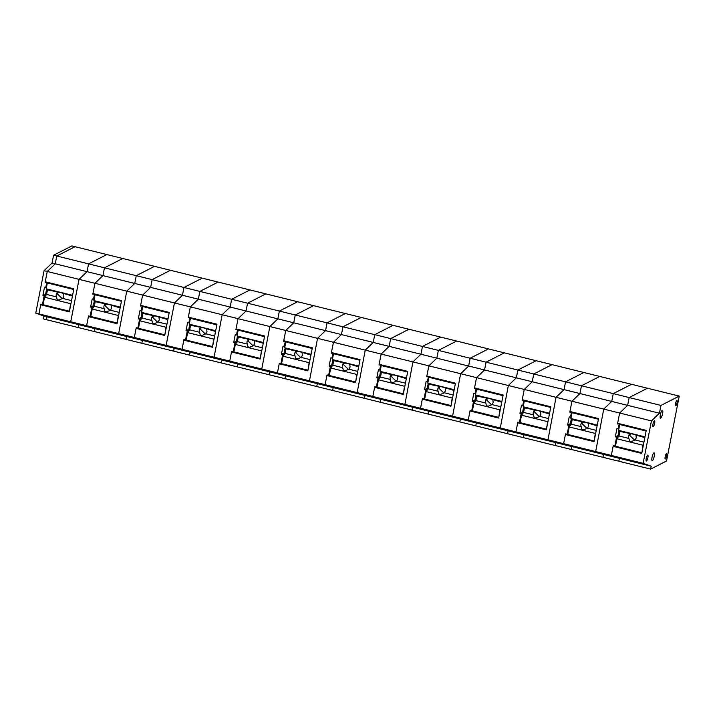 <?xml version="1.0" encoding="UTF-8"?>
<svg xmlns="http://www.w3.org/2000/svg" width="715" height="715" viewBox="0 0 715 715"><rect width="100%" height="100%" fill="white"/><g stroke="black" fill="none" stroke-linecap="round" stroke-linejoin="round"><path stroke-width="1.07" d="M47.601 282.345L45.108 282.407L47.253 271.486L55.243 263.808L47.253 271.486L79.052 279.351L87.042 271.673L79.052 279.351L70.731 321.768L78.802 324.664L47.002 316.799L46.439 319.685L43.258 318.899L43.821 316.012L47.002 316.799L38.932 313.903L40.844 304.152L42.435 304.545L44.187 295.617L42.909 295.304L44.5 287.189L46.52 287.126M43.821 316.012L35.75 313.116L44.071 270.699L47.253 271.486L45.233 281.755L73.86 288.833L69.337 311.874L40.719 304.796L38.932 313.903L47.002 316.799M40.719 304.796L41.613 304.34M55.243 263.808L56.771 256.015L55.243 263.808L87.042 271.673L88.571 263.88L53.589 255.228L52.061 263.022L55.243 263.808M650.632 469.094L651.204 466.207L619.404 458.342L618.832 461.229L619.404 458.342L571.705 446.544L571.133 449.44L602.933 457.296L603.505 454.409L595.667 451.603L603.505 454.409L602.933 457.296L650.632 469.094L666.523 460.996L679.25 396.101L660.964 405.423L659.436 413.216L651.454 420.894L603.746 409.096L595.667 451.603L603.746 409.096L611.736 401.419L603.746 409.096L556.047 397.308L547.967 439.805L556.047 397.308L564.037 389.621L556.047 397.308L508.347 385.51L500.268 428.017L508.347 385.51L516.337 377.824L508.347 385.51L460.648 373.713L452.568 416.219L460.648 373.713L468.638 366.035L460.648 373.713L412.948 361.915L404.869 404.422L412.948 361.915L420.938 354.238L412.948 361.915L365.249 350.127L357.169 392.624L365.249 350.127L373.239 342.44L365.249 350.127L317.549 338.329L309.47 380.836L317.549 338.329L325.54 330.643L317.549 338.329L269.85 326.532L261.77 369.038L269.85 326.532L277.84 318.854L269.85 326.532L222.151 314.734L214.071 357.241L222.151 314.734L230.141 307.057L222.151 314.734L174.451 302.945L166.13 345.363L174.451 302.945L182.441 295.259L174.451 302.945L126.752 291.148L118.672 333.655L126.752 291.148L134.742 283.462L126.752 291.148L94.952 283.283L102.942 275.597L87.042 271.673L88.571 263.88L106.848 254.558L75.048 246.693L56.771 256.015L75.048 246.693L71.875 245.906L53.589 255.228M571.705 446.544L563.626 443.658L571.705 446.544L555.805 442.612L555.233 445.508L555.805 442.612L547.967 439.805L555.805 442.612L508.106 430.823L507.534 433.71L508.106 430.823L500.268 428.017L508.106 430.823L460.406 419.026L459.834 421.913L460.406 419.026L452.568 416.219L460.406 419.026L412.707 407.228L412.135 410.115L412.707 407.228L404.869 404.422L412.707 407.228L365.007 395.431L364.435 398.327L365.007 395.431L357.169 392.624L365.007 395.431L317.308 383.642L316.736 386.529L317.308 383.642L309.47 380.836L317.308 383.642L269.609 371.845L269.037 374.731L269.609 371.845L261.77 369.038L269.6 371.845L221.9 360.047L221.337 362.934L221.9 360.047L214.071 357.241L221.9 360.047L174.201 348.25L173.638 351.145L174.201 348.25L166.372 345.443L174.201 348.25L126.501 336.461L125.938 339.348L126.501 336.461L118.672 333.655L126.501 336.461L78.802 324.664L78.239 327.55L78.802 324.664L70.731 321.768L35.75 313.116M94.702 328.596L86.631 325.7L94.702 328.596L94.139 331.483L46.439 319.685M659.436 413.216L627.636 405.351L619.646 413.029L627.636 405.351L579.937 393.554L571.946 401.24L579.937 393.554L532.237 381.756L524.247 389.443L532.237 381.756L484.538 369.959L476.548 377.645L484.538 369.959L436.838 358.17L428.848 365.848L436.838 358.17L389.139 346.373L381.149 354.059L389.139 346.373L341.439 334.575L333.449 342.262L341.439 334.575L293.74 322.778L285.75 330.464L293.74 322.778L246.04 310.989L238.05 318.667L246.04 310.989L198.341 299.192L190.351 306.878L198.341 299.192L150.642 287.394L142.651 295.081L150.642 287.394L102.942 275.597L94.952 283.283L92.932 293.552L121.559 300.631L117.037 323.672L88.419 316.593L86.631 325.7L88.544 315.941L90.135 316.334L91.886 307.414L90.608 307.101L92.208 298.986L94.219 298.924M88.419 316.593L89.312 316.137M102.942 275.597L104.47 267.812L102.942 275.597M122.748 258.49L104.47 267.812L88.571 263.88L106.848 254.558L122.748 258.49L104.47 267.812L136.27 275.677L154.547 266.346L122.748 258.49M134.742 283.462L136.27 275.677L154.547 266.346L170.447 270.279L152.17 279.61L150.642 287.394L152.17 279.61L136.27 275.677L134.742 283.462M143 305.931L140.506 305.993L142.651 295.081L140.641 305.35L169.258 312.428L164.736 335.46L136.118 328.391L134.331 337.498L142.401 340.385L134.331 337.498L70.731 321.768L79.052 279.351L94.952 283.283L92.807 294.205L93.71 293.74M142.401 340.385L141.838 343.28L94.139 331.483M136.118 328.391L137.012 327.926M202.247 278.144L170.447 270.279L152.17 279.61L183.97 287.475L202.247 278.144L183.97 287.475L182.441 295.259L183.97 287.475L199.869 291.407L198.341 299.192L199.869 291.407L218.147 282.076L199.869 291.407L231.669 299.263L249.955 289.941L202.247 278.144M190.699 317.728L188.206 317.791L190.351 306.878L188.34 317.147L216.958 324.217L212.435 347.258L183.818 340.179L182.03 349.295L190.101 352.182L182.03 349.295L134.331 337.498L136.243 327.738L137.834 328.131L139.586 319.212L138.317 318.89L139.908 310.784L141.919 310.721M190.101 352.182L189.538 355.078L141.838 343.28M183.818 340.179L184.711 339.723M230.141 307.057L231.669 299.263L249.955 289.941L265.855 293.874L247.569 303.196L246.04 310.989L247.569 303.196L231.669 299.263L230.141 307.057M238.399 329.526L235.905 329.588L238.05 318.667L236.039 328.936L264.657 336.014L260.135 359.055L231.517 351.977L229.73 361.084L237.8 363.98L229.73 361.084L182.03 349.295L183.943 339.536L185.534 339.929L187.285 331L186.016 330.688L187.607 322.572L189.618 322.51M237.8 363.98L237.237 366.867L189.538 355.078M231.517 351.977L232.411 351.521M297.655 301.739L265.855 293.874L247.569 303.196L279.368 311.061L297.655 301.739L279.368 311.061L277.84 318.854L279.368 311.061L295.268 314.993L293.74 322.778L295.268 314.993L313.554 305.671L295.268 314.993L327.068 322.858L345.354 313.528L297.655 301.739M286.098 341.314L283.605 341.386L285.75 330.464L283.739 340.733L312.357 347.812L307.834 370.853L279.216 363.774L277.429 372.881L285.508 375.777L277.429 372.881L229.73 361.084L231.642 351.333L233.233 351.726L234.985 342.798L233.716 342.485L235.306 334.37L237.317 334.307M285.508 375.777L284.936 378.664L237.237 366.867M279.216 363.774L280.119 363.318M325.54 330.643L327.068 322.858L345.354 313.528L361.254 317.46L342.968 326.791L341.439 334.575L342.968 326.791L327.068 322.858L325.54 330.643M333.798 353.112L331.304 353.174L333.449 342.262L331.438 352.531L360.056 359.609L355.534 382.65L326.916 375.572L325.128 384.679L333.208 387.566L325.128 384.679L277.429 372.881L279.342 363.122L280.932 363.515L282.684 354.595L281.415 354.282L283.006 346.167L285.017 346.105M333.208 387.566L332.636 390.462L284.936 378.664M326.916 375.572L327.819 375.107M393.053 325.325L361.254 317.46L342.968 326.791L374.767 334.656L393.053 325.325L374.767 334.656L373.239 342.44L374.767 334.656L390.667 338.588L389.139 346.373L390.667 338.588L408.953 329.257L390.667 338.588L422.467 346.444L440.753 337.123L393.053 325.325M381.497 364.909L379.013 364.972L381.149 354.059L379.138 364.328L407.756 371.398L403.233 394.439L374.615 387.36L372.828 396.476L380.907 399.363L372.828 396.476L325.128 384.679L327.041 374.919L328.632 375.312L330.384 366.393L329.115 366.071L330.705 357.965L332.716 357.902M380.907 399.363L380.335 402.259L332.636 390.462M374.615 387.36L375.518 386.904M420.938 354.238L422.467 346.444L440.753 337.123L456.653 341.055L438.367 350.377L436.838 358.17L438.367 350.377L422.467 346.444L420.938 354.238M429.197 376.707L426.712 376.769L428.848 365.848L426.837 376.117L455.455 383.195L450.933 406.236L422.315 399.158L420.527 408.265L428.607 411.161L420.527 408.265L372.828 396.476L374.74 386.717L376.331 387.11L378.083 378.181L376.814 377.869L378.405 369.753L380.416 369.691M428.607 411.161L428.035 414.048L380.335 402.259M422.315 399.158L423.217 398.702M488.452 348.92L456.653 341.055L438.367 350.377L470.166 358.242L488.452 348.92L470.166 358.242L468.638 366.035L470.166 358.242L486.066 362.174L484.538 369.959L486.066 362.174L504.352 352.853L486.066 362.174L517.866 370.039L536.152 360.709L488.452 348.92M476.896 388.495L474.411 388.567L476.548 377.645L474.537 387.914L503.154 394.993L498.632 418.034L470.014 410.955L468.227 420.062L476.306 422.958L468.227 420.062L420.527 408.265L422.44 398.514L424.031 398.907L425.783 389.979L424.513 389.666L426.104 381.551L428.115 381.488M476.306 422.958L475.734 425.845L428.035 414.048M470.014 410.955L470.917 410.499M516.337 377.824L517.866 370.039L536.152 360.709L552.052 364.641L533.765 373.972L532.237 381.756L533.765 373.972L517.866 370.039L516.337 377.824M524.596 400.293L522.111 400.355L524.247 389.443L522.236 399.712L550.854 406.79L546.34 429.831L517.714 422.753L515.926 431.86L524.006 434.747L515.926 431.86L468.227 420.062L470.139 410.303L471.73 410.696L473.482 401.776L472.213 401.464L473.804 393.348L475.815 393.286M524.006 434.747L523.434 437.643L475.734 425.845M517.714 422.753L518.616 422.288M583.851 372.506L552.052 364.641L533.765 373.972L565.565 381.837L583.851 372.506L565.565 381.837L564.037 389.621L565.565 381.837L581.465 385.769L579.937 393.554L581.465 385.769L599.751 376.439L581.465 385.769L613.264 393.625L631.551 384.304L583.851 372.506M572.295 412.09L569.81 412.153L571.946 401.24L569.935 411.509L598.553 418.579L594.04 441.62L565.413 434.541L563.626 443.658L515.926 431.86L517.848 422.1L519.43 422.494L521.181 413.574L519.912 413.252L521.503 405.146L523.514 405.083M571.133 449.44L523.434 437.643M565.413 434.541L566.316 434.085M611.736 401.419L613.264 393.625L631.551 384.304L647.45 388.236L629.164 397.558L627.636 405.351L629.164 397.558L613.264 393.625L611.736 401.419M619.994 423.888L617.51 423.95L619.646 413.029L617.635 423.298L646.253 430.376L641.739 453.417L613.113 446.339L611.325 455.446L619.404 458.342L611.325 455.446L563.626 443.658L565.547 433.898L567.129 434.291L568.881 425.362L567.612 425.05L569.203 416.934L571.214 416.872M72.555 295.492L73.779 289.218M71.062 303.062L70.606 303.678L44.536 297.234L46.582 294.437L56.521 296.895L57.137 299.621L58.916 300.059L62.714 298.432L71.545 300.613M69.516 310.954L70.606 303.678M62.33 298.7L57.352 293.883L58.29 292.015M73.413 289.405L47.333 282.952L48.236 282.497M72.269 295.241L46.189 288.797L47.333 282.952M72.438 296.073L58.621 292.042L57.406 292.355A4.049 3.852 -117 0 0 56.521 296.895M57.879 292.024L47.467 289.897L46.189 288.797M63.608 293.883L63.876 296.332L62.714 298.432M69.149 311.15L43.07 304.697L44.536 297.234M46.582 294.437L47.467 289.897M120.254 307.289L121.478 301.015M118.761 314.859L118.306 315.476L92.235 309.032L94.282 306.235L104.22 308.692L104.837 311.409L106.615 311.856L110.414 310.23L119.244 312.41M117.215 322.751L118.306 315.476M110.03 310.489L105.051 305.68L105.99 303.812M121.112 301.203L95.032 294.75L95.935 294.294M119.968 307.039L93.888 300.595L95.032 294.75M120.138 307.87L108.099 304.277L105.105 304.152A4.049 3.852 -117 0 0 104.22 308.692M105.579 303.821L95.167 301.694L93.888 300.595M111.308 305.68L111.576 308.129L110.414 310.23M116.849 322.939L90.769 316.495L92.235 309.032M94.282 306.235L95.167 301.694M167.953 319.078L169.178 312.804M166.47 326.648L166.014 327.273L139.934 320.829L141.981 318.032L151.92 320.49L152.536 323.207L154.315 323.645L158.113 322.018L166.944 324.208M164.915 334.548L166.014 327.273M157.729 322.286L152.751 317.478L153.689 315.601M168.811 312.991L142.732 306.547L143.635 306.092M167.667 318.836L141.588 312.392L142.732 306.547M167.837 319.659L155.807 316.075L152.804 315.941A4.049 3.852 -117 0 0 151.92 320.49M153.278 315.619L142.866 313.483L141.588 312.392M159.007 317.478L159.275 319.927L158.113 322.018M164.548 334.736L138.469 328.292L139.934 320.829M141.981 318.032L142.866 313.483M215.653 330.875L216.877 324.601M214.169 338.445L213.714 339.071L187.634 332.618L189.681 329.83L199.619 332.287L200.236 335.004L202.014 335.442L205.813 333.816L214.643 335.996M212.614 346.346L213.714 339.071M205.428 334.084L200.45 329.266L201.389 327.399M216.511 324.789L190.431 318.345L191.334 317.889M215.367 330.634L189.287 324.181L190.431 318.345M215.537 331.456L203.507 327.872L200.504 327.738A4.049 3.852 -117 0 0 199.619 332.287M200.978 327.416L190.565 325.28L189.287 324.181M206.707 329.275L206.975 331.724L205.813 333.816M212.248 346.534L186.168 340.081L187.634 332.618M189.681 329.83L190.565 325.28M263.352 342.673L264.577 336.399M261.869 350.243L261.413 350.859L235.333 344.416L237.38 341.618L247.319 344.076L247.935 346.802L249.714 347.24L253.512 345.613L262.342 347.794M260.314 358.135L261.413 350.859M253.128 345.881L248.15 341.064L249.088 339.196M264.21 336.586L238.131 330.142L239.033 329.678M263.066 342.422L236.987 335.979L238.131 330.142M263.236 343.254L249.419 339.223L248.203 339.536A4.049 3.852 -117 0 0 247.319 344.076M248.677 339.205L238.265 337.078L236.987 335.979M254.406 341.064L254.674 343.513L253.512 345.613M259.947 358.331L233.868 351.878L235.333 344.416M237.38 341.618L238.265 337.078M311.052 354.47L312.285 348.196M309.568 362.04L309.112 362.657L283.033 356.213L285.079 353.416L295.018 355.873L295.635 358.59L297.422 359.037L301.212 357.411L310.042 359.591M308.013 369.932L309.112 362.657M300.827 357.67L295.858 352.861L296.788 350.994M311.91 348.384L285.839 341.931L286.733 341.475M310.766 354.22L284.686 347.776L285.839 341.931M310.936 355.051L298.906 351.458L295.912 351.333A4.049 3.852 -117 0 0 295.018 355.873M296.376 351.002L285.973 348.875L284.686 347.776M302.105 352.861L302.374 355.31L301.212 357.411M307.647 370.12L281.567 363.676L283.033 356.213M285.079 353.416L285.973 348.875M358.751 366.259L359.985 359.985M357.268 373.829L356.812 374.454L330.732 368.011L332.779 365.213L342.717 367.671L343.334 370.388L345.122 370.826L348.911 369.199L357.741 371.389M355.713 381.73L356.812 374.454M348.527 369.467L343.558 364.659L344.487 362.782M359.609 360.172L333.539 353.728L334.432 353.273M358.465 366.017L332.386 359.574L333.539 353.728M358.635 366.84L346.605 363.256L343.611 363.122A4.049 3.852 -117 0 0 342.717 367.671M344.076 362.8L333.673 360.664L332.386 359.574M349.805 364.659L350.082 367.108L348.911 369.199M355.346 381.917L329.266 375.473L330.732 368.011M332.779 365.213L333.673 360.664M406.451 378.056L407.684 371.782M404.967 385.626L404.511 386.252L378.432 379.799L380.478 377.011L390.417 379.468L391.034 382.185L392.821 382.623L396.619 380.997L405.441 383.177M403.412 393.527L404.511 386.252M396.226 381.265L391.257 376.447L392.186 374.58M407.309 371.97L381.238 365.526L382.132 365.07M406.165 377.815L380.085 371.362L381.238 365.526M406.334 378.637L394.305 375.053L391.311 374.919A4.049 3.852 -117 0 0 390.417 379.468M391.775 374.597L381.372 372.461L380.085 371.362M397.504 376.456L397.781 378.905L396.619 380.997M403.046 393.715L376.966 387.262L378.432 379.799M380.478 377.011L381.372 372.461M454.15 389.854L455.384 383.58M452.667 397.424L452.211 398.041L426.131 391.597L428.178 388.799L438.116 391.257L438.733 393.983L440.52 394.421L444.319 392.794L453.149 394.975M451.12 405.316L452.211 398.041M443.935 393.062L438.956 388.245L439.886 386.377M455.008 383.767L428.937 377.323L429.831 376.859M453.864 389.604L427.785 383.16L428.937 377.323M454.034 390.435L440.217 386.404L439.01 386.717A4.049 3.852 -117 0 0 438.116 391.257M439.475 386.386L429.072 384.259L427.785 383.16M445.204 388.245L445.481 390.694L444.319 392.794M450.745 405.512L424.665 399.059L426.131 391.597M428.178 388.799L429.072 384.259M501.85 401.651L503.083 395.377M500.366 409.221L499.91 409.838L473.83 403.394L475.877 400.597L485.816 403.054L486.432 405.771L488.22 406.218L492.018 404.592L500.849 406.772M498.82 417.113L499.91 409.838M491.634 404.851L486.656 400.043L487.585 398.175M502.708 395.565L476.637 389.112L477.531 388.656M501.564 401.401L475.493 394.957L476.637 389.112M501.733 402.232L489.703 398.639L486.709 398.514A4.049 3.852 -117 0 0 485.816 403.054M487.174 398.183L476.771 396.056L475.493 394.957M492.903 400.043L493.18 402.491L492.018 404.592M498.444 417.301L472.374 410.857L473.83 403.394M475.877 400.597L476.771 396.056M549.549 413.44L550.782 407.166M548.065 421.01L547.61 421.636L521.53 415.192L523.577 412.394L533.515 414.852L534.132 417.569L535.919 418.007L539.718 416.38L548.548 418.57M546.519 428.911L547.61 421.636M539.333 416.648L534.355 411.84L535.294 409.972M550.407 407.353L524.336 400.909L525.23 400.454M549.263 413.199L523.192 406.755L524.336 400.909M549.433 414.021L537.403 410.437L534.409 410.303A4.049 3.852 -117 0 0 533.515 414.852M534.874 409.981L524.47 407.845L523.192 406.755M540.603 411.84L540.88 414.289L539.718 416.38M546.144 429.098L520.073 422.654L521.53 415.192M523.577 412.394L524.47 407.845M597.248 425.237L598.482 418.963M595.765 432.807L595.309 433.433L569.229 426.98L571.276 424.192L581.215 426.649L581.831 429.366L583.619 429.804L587.417 428.178L596.247 430.358M594.219 440.708L595.309 433.433M587.033 428.446L582.055 423.629L582.993 421.761M598.106 419.151L572.036 412.707L572.929 412.251M596.962 424.996L570.892 418.543L572.036 412.707M597.132 425.818L585.102 422.234L582.108 422.1A4.049 3.852 -117 0 0 581.215 426.649M582.573 421.779L572.17 419.642L570.892 418.543M588.302 423.638L588.579 426.086L587.417 428.178M593.843 440.896L567.773 434.443L569.229 426.98M571.276 424.192L572.17 419.642M644.948 437.035L646.181 430.761M643.464 444.605L643.008 445.222L616.938 438.778L618.976 435.98L628.914 438.438L629.531 441.164L631.318 441.602L635.117 439.975L643.947 442.156M641.918 452.497L643.008 445.222M634.732 440.243L629.754 435.426L630.693 433.558M645.806 430.948L619.735 424.504L620.629 424.04M644.662 436.785L618.591 430.341L619.735 424.504M644.832 437.616L631.023 433.585L629.808 433.898A4.049 3.852 -117 0 0 628.914 438.438M630.273 433.567L619.869 431.44L618.591 430.341M636.01 435.426L636.279 437.875L635.117 439.975M641.543 452.693L615.472 446.24L616.938 438.778M618.976 435.98L619.869 431.44M45.108 282.407L46.01 281.951M44.071 270.699L52.061 263.022M46.698 282.8L45.778 287.502M46.609 289.155L45.68 293.892L46.636 294.124M43.177 304.161L42.435 304.545M46.591 294.392L44.187 295.617M42.909 295.304L45.68 293.892M675.595 403.51A2.699 0.643 103.9 0 0 675.684 405.754A2.699 0.643 103.9 0 0 677.069 402.76A2.699 0.643 103.9 0 0 676.98 400.516A2.699 0.643 103.9 0 0 675.595 403.51M660.374 414.78A4.049 0.956 103.9 0 0 660.508 418.141A4.049 0.956 103.9 0 0 662.591 413.645A4.049 0.956 103.9 0 0 662.456 410.285A4.049 0.956 103.9 0 0 660.374 414.78M652.044 457.278A4.049 0.956 103.9 0 0 652.178 460.648A4.049 0.956 103.9 0 0 654.261 456.152A4.049 0.956 103.9 0 0 654.118 452.792A4.049 0.956 103.9 0 0 652.044 457.278M652.983 424.102A3.039 0.724 103.9 0 0 653.081 426.623A3.039 0.724 103.9 0 0 654.645 423.253A3.039 0.724 103.9 0 0 654.538 420.724A3.039 0.724 103.9 0 0 652.983 424.102M646.235 458.485A3.039 0.724 103.9 0 0 646.333 461.014A3.039 0.724 103.9 0 0 647.897 457.645A3.039 0.724 103.9 0 0 647.79 455.115A3.039 0.724 103.9 0 0 646.235 458.485M665.156 456.733A2.699 0.643 103.9 0 0 665.245 458.967A2.699 0.643 103.9 0 0 666.63 455.973A2.699 0.643 103.9 0 0 666.541 453.73A2.699 0.643 103.9 0 0 665.156 456.733M613.113 446.339L614.015 445.883M651.454 420.894L643.125 463.311L651.204 466.207M679.25 396.101L647.45 388.236L629.164 397.558L660.964 405.423M643.125 463.311L611.325 455.446L613.247 445.695L614.837 446.089L616.58 437.16L615.311 436.847L616.902 428.732L618.913 428.669M95.301 294.133L92.807 294.205M94.398 294.598L93.477 299.299M94.308 300.952L93.379 305.689L94.335 305.922M90.877 315.959L90.135 316.334M94.291 306.19L91.886 307.414M90.608 307.101L93.379 305.689M140.506 305.993L141.409 305.537M142.097 306.386L141.177 311.096M142.008 312.75L141.078 317.478L142.044 317.719M138.576 327.756L137.834 328.131M141.99 317.978L139.586 319.212M138.317 318.89L141.078 317.478M188.206 317.791L189.109 317.335M189.797 318.184L188.876 322.894M189.707 324.547L188.787 329.275L189.743 329.517M186.275 339.545L185.534 339.929M189.69 329.776L187.285 331M186.016 330.688L188.787 329.275M235.905 329.588L236.808 329.132M237.496 329.981L236.576 334.683M237.407 336.336L236.486 341.073L237.443 341.305M233.975 351.342L233.233 351.726M237.389 341.573L234.985 342.798M233.716 342.485L236.486 341.073M283.605 341.386L284.507 340.921M285.196 341.779L284.275 346.48M285.106 348.134L284.186 352.87L285.142 353.103M281.674 363.14L280.932 363.515M285.088 353.371L282.684 354.595M281.415 354.282L284.186 352.87M331.304 353.174L332.207 352.718M332.895 353.568L331.975 358.278M332.815 359.931L331.885 364.659L332.841 364.9M329.374 374.937L328.632 375.312M332.788 365.159L330.384 366.393M329.115 366.071L331.885 364.659M379.013 364.972L379.906 364.516M380.594 365.365L379.674 370.075M380.514 371.729L379.585 376.456L380.541 376.698M377.073 386.726L376.331 387.11M380.487 376.957L378.083 378.181M376.814 377.869L379.585 376.456M426.712 376.769L427.606 376.313M428.303 377.163L427.373 381.864M428.214 383.526L427.284 388.254L428.24 388.486M424.773 398.523L424.031 398.907M428.187 388.754L425.783 389.979M424.513 389.666L427.284 388.254M474.411 388.567L475.305 388.102M476.002 388.96L475.073 393.661M475.913 395.315L474.983 400.051L475.94 400.284M472.472 410.321L471.73 410.696M475.886 400.552L473.482 401.776M472.213 401.464L474.983 400.051M522.111 400.355L523.005 399.9M523.702 400.749L522.772 405.459M523.612 407.112L522.683 411.84L523.639 412.081M520.171 422.118L519.43 422.494M523.586 412.341L521.181 413.574M519.912 413.252L522.683 411.84M569.81 412.153L570.704 411.697M571.401 412.546L570.472 417.256M571.312 418.91L570.382 423.638L571.339 423.879M567.871 433.907L567.129 434.291M571.285 424.138L568.881 425.362M567.612 425.05L570.382 423.638M617.51 423.95L618.404 423.495M619.101 424.344L618.171 429.045M619.011 430.707L618.082 435.435L619.038 435.667M615.57 445.704L614.837 446.089M618.984 435.935L616.58 437.16M615.311 436.847L618.082 435.435"/></g></svg>
